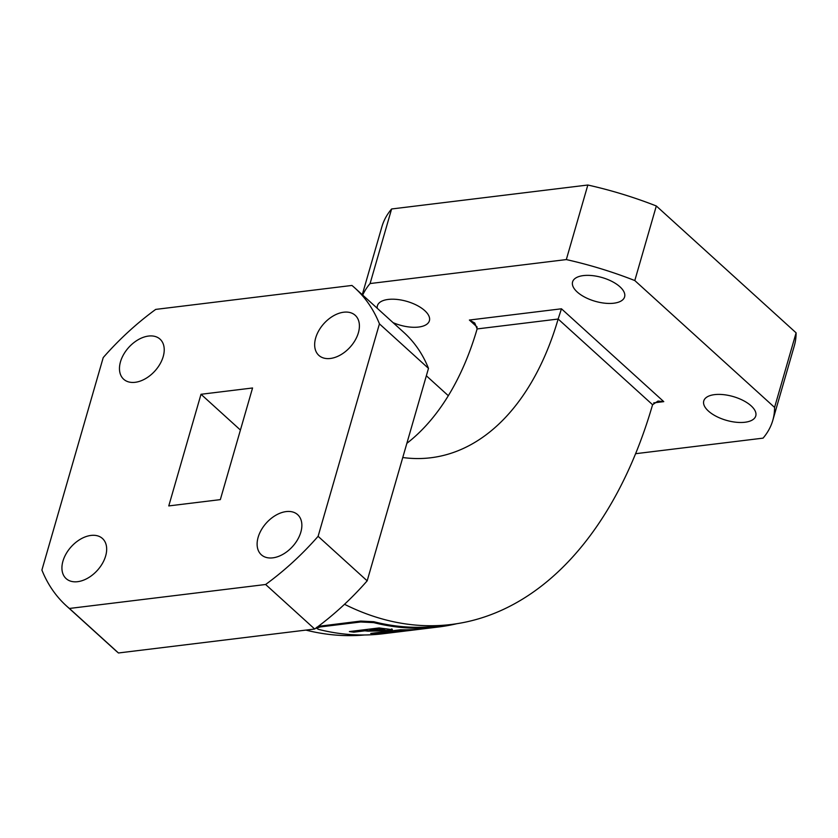 <?xml version="1.0" encoding="UTF-8"?>
<svg xmlns="http://www.w3.org/2000/svg" width="838" height="838" viewBox="0 0 838 838"><rect width="100%" height="100%" fill="white"/><g stroke="black" fill="none" stroke-linecap="round" stroke-linejoin="round"><path stroke-width="1.26" d="M393.074 322.651A27.057 12.361 -163.9 0 0 418.612 327.05A27.057 12.361 -163.9 0 0 429.402 320.745A27.057 12.361 -163.9 0 0 416.915 305.346A27.057 12.361 -163.9 0 0 388.183 299.438A27.057 12.361 -163.9 0 0 377.404 305.734A27.057 12.361 -163.9 0 0 377.247 308.29M714.542 394.635A27.057 12.361 -163.9 0 0 703.763 400.941A27.057 12.361 -163.9 0 0 716.249 416.339A27.057 12.361 -163.9 0 0 744.982 422.247A27.057 12.361 -163.9 0 0 755.761 415.941A27.057 12.361 -163.9 0 0 743.275 400.543A27.057 12.361 -163.9 0 0 714.542 394.635M583.374 275.597A27.057 12.361 -163.9 0 0 572.584 281.903A27.057 12.361 -163.9 0 0 585.071 297.301A27.057 12.361 -163.9 0 0 613.804 303.209A27.057 12.361 -163.9 0 0 624.593 296.914A27.057 12.361 -163.9 0 0 612.107 281.505A27.057 12.361 -163.9 0 0 583.374 275.597M90.975 535.43A27.057 17.608 -47.8 0 0 66.16 553.688A27.057 17.608 -47.8 0 0 66.118 578.597A27.057 17.608 -47.8 0 0 77.62 581.687A27.057 17.608 -47.8 0 0 102.435 563.419A27.057 17.608 -47.8 0 0 102.487 538.52A27.057 17.608 -47.8 0 0 90.975 535.43M148.525 336.059A27.057 17.608 -47.8 0 0 123.71 354.317A27.057 17.608 -47.8 0 0 123.657 379.226A27.057 17.608 -47.8 0 0 135.169 382.306A27.057 17.608 -47.8 0 0 159.985 364.048A27.057 17.608 -47.8 0 0 160.037 339.139A27.057 17.608 -47.8 0 0 148.525 336.059M286.167 511.589A27.057 17.608 -47.8 0 0 261.351 529.857A27.057 17.608 -47.8 0 0 261.299 554.756A27.057 17.608 -47.8 0 0 272.811 557.846A27.057 17.608 -47.8 0 0 297.626 539.588A27.057 17.608 -47.8 0 0 297.679 514.679A27.057 17.608 -47.8 0 0 286.167 511.589M343.706 312.218A27.057 17.608 -47.8 0 0 318.89 330.486A27.057 17.608 -47.8 0 0 318.849 355.385A27.057 17.608 -47.8 0 0 330.361 358.475A27.057 17.608 -47.8 0 0 355.176 340.207A27.057 17.608 -47.8 0 0 355.218 315.308A27.057 17.608 -47.8 0 0 343.706 312.218M635.581 453.704L763.072 438.138A214.633 98.077 -163.9 0 0 772.793 420.362A214.633 98.077 -163.9 0 0 774.574 407.404L634.795 280.552A214.633 98.077 -163.9 0 0 566.32 259.581L370.092 283.548A214.633 98.077 -163.9 0 0 362.686 295.081M426.353 375.78L448.32 395.714M634.795 280.552L656.322 205.98L796.1 332.833L774.574 407.404M370.092 283.548L391.608 208.976L587.836 185.02L566.32 259.581M587.836 185.02A214.633 98.077 16.1 0 1 656.322 205.98M796.1 332.833A214.633 98.077 16.1 0 1 794.319 345.79L772.793 420.362M362.278 294.704L381.898 226.752A214.633 98.077 16.1 0 1 391.608 208.976M367.17 580.839A214.633 139.674 132.2 0 1 314.679 629.024L265.625 584.495L69.397 608.461A214.633 139.674 132.2 0 1 66.432 605.895A214.633 139.674 132.2 0 1 41.9 570.05L103.221 357.585A214.633 139.674 132.2 0 1 155.711 309.4L351.939 285.444A214.633 139.674 132.2 0 1 354.903 288.01L403.958 332.529A214.633 139.674 132.2 0 1 428.49 368.374L379.436 323.856L318.105 536.32L367.17 580.839L428.49 368.374M69.397 608.461L118.451 652.98L314.679 629.024M118.451 652.98A214.633 139.674 132.2 0 1 115.487 650.414L66.432 605.895M252.563 387.984L220.331 499.626L168.773 505.922L201.005 394.279L252.563 387.984M354.903 288.01A214.633 139.674 132.2 0 1 379.436 323.856M265.625 584.495A214.633 139.674 -47.8 0 0 318.105 536.32M305.88 630.092A457.255 277.273 83 0 0 364.561 634.984M406.849 443.344A289.278 175.414 83 0 0 477.115 328.936A6.997 4.242 83 0 0 477.126 328.915L474.737 322.986L469.385 320.043L561.46 308.793L663.769 401.643L658.019 401.067L652.582 404.723L558.139 319.027A6.997 4.242 -97 0 1 558.139 319.037L561.46 308.793M402.764 457.517A289.278 175.414 83 0 0 430.784 457.768A289.278 175.414 83 0 0 558.139 319.037L477.115 328.936M344.512 604.292A457.255 277.273 83 0 0 451.148 624.499A457.255 277.273 83 0 0 652.582 404.723M451.148 624.499L438.264 626.07A457.255 277.273 83 0 1 373.8 621.723L360.707 621.073L318.262 626.363M201.005 394.279L240.422 430.041M373.8 621.723L373.779 622.634L360.675 621.985L320.168 626.939L316.565 628.249L318.534 629.38A458.187 277.839 83 0 0 383.134 633.748L403.581 631.255A458.187 277.839 83 0 0 406.063 630.93M373.779 622.634A458.187 277.839 83 0 0 438.379 627.002A458.187 277.839 83 0 0 456.7 623.734M391.608 629.422C393.2 629.799 391.807 630.26 387.418 630.773L367.955 631.161A458.187 277.839 83 0 1 364.907 630.815L353.835 632.166A458.187 277.839 83 0 1 349.383 631.569L379.174 627.924A458.187 277.839 83 0 0 386.58 628.867L392.341 629.705M388.507 631.842L380.106 632.868A458.187 277.839 83 0 0 393.032 632.365L388.067 632.973A458.187 277.839 83 0 1 370.71 633.423L400.501 629.778A458.187 277.839 83 0 0 417.565 629.359L412.6 629.966A458.187 277.839 83 0 1 399.967 630.438L393.472 631.234A458.187 277.839 83 0 0 405.225 630.825L400.26 631.433A458.187 277.839 83 0 1 388.507 631.842L380.106 632.868M403.581 631.255A458.187 277.839 83 0 1 399.307 631.716L404.272 631.108A458.187 277.839 83 0 0 408.546 630.647L438.379 627.002M388.476 631.381A457.716 277.556 83 0 0 395.704 631.224M399.967 630.438L393.472 631.234M399.925 629.977A457.716 277.556 83 0 0 407.163 629.82M374.083 633.004A457.716 277.556 83 0 0 382.338 632.858M391.587 628.95C393.179 629.338 391.786 629.788 387.386 630.302L367.934 630.7A457.716 277.556 83 0 1 364.897 630.354L364.907 630.815M351.122 631.349A457.716 277.556 83 0 0 353.825 631.705L353.835 632.166M364.897 630.354L353.825 631.705M369.872 630.207L378.661 629.139A458.187 277.839 83 0 0 381.018 629.411L384.988 630.008L380.997 628.95A457.716 277.556 83 0 1 378.65 628.678L369.872 630.207A458.187 277.839 83 0 0 372.543 630.522L382.893 630.511C385.071 630.239 385.543 629.998 384.317 629.788L384.296 629.317M663.769 401.643L653.734 402.869M477.231 327.155L469.385 320.043M360.707 621.073L360.675 621.985M320.2 626.017L320.168 626.939M316.596 627.337L316.565 628.249"/></g></svg>

